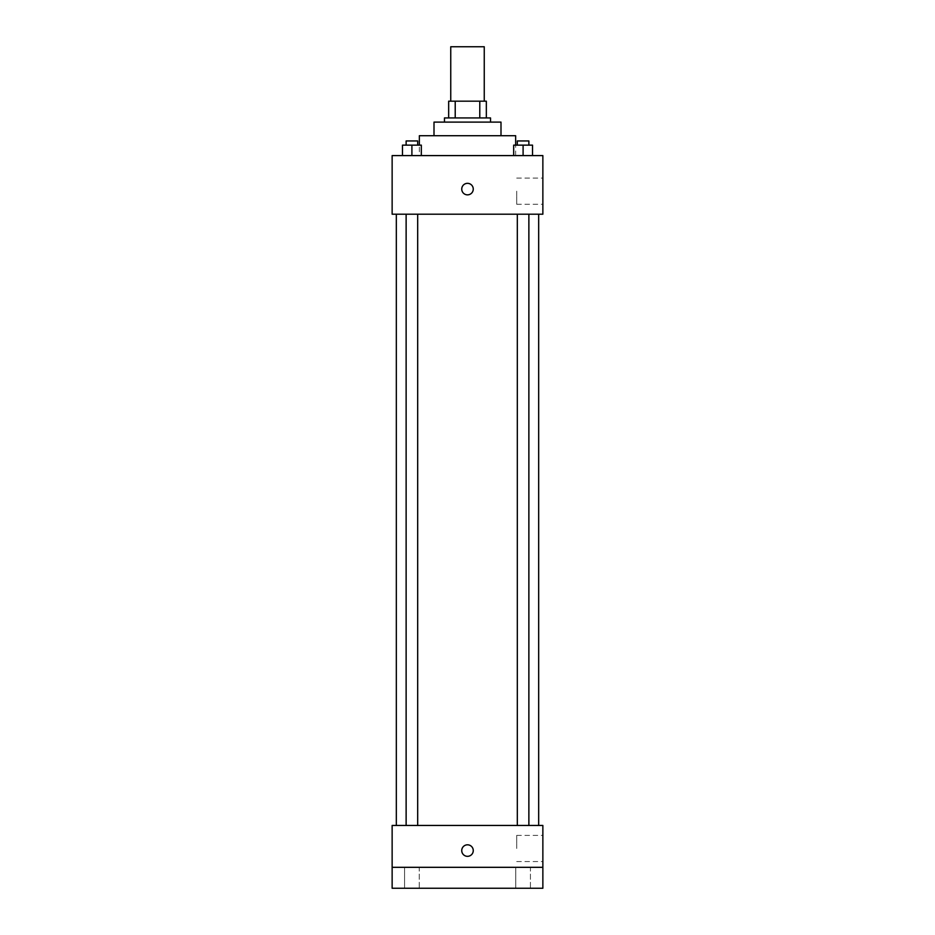 <?xml version="1.0" encoding="UTF-8"?>
<svg xmlns="http://www.w3.org/2000/svg" width="935" height="935" viewBox="0 0 935 935"><rect width="100%" height="100%" fill="white"/><g stroke="black" fill="none" stroke-linecap="round" stroke-linejoin="round"><path stroke-width="0.7" stroke-dasharray="4.67 3.51" d="M450.752 46.75L484.248 46.75M467.5 101.179L450.752 101.179L467.5 101.179M479.784 117.927L479.784 101.179L486.34 101.179L486.34 117.927L455.216 117.927L486.34 117.927M479.784 101.179L448.66 101.179M455.216 117.927L448.66 117.927L455.216 117.927L455.216 101.179M490.524 117.927L444.476 117.927M444.476 122.111L490.524 122.111L444.476 122.111M500.996 122.111L434.004 122.111M434.004 135.715L500.996 135.715L434.004 135.715M515.641 135.715L419.359 135.715M419.359 155.596L515.641 155.596L419.359 155.596L419.359 145.135M402.482 155.596L421.323 155.596L402.482 155.596L421.323 155.596L402.482 155.596L421.323 155.596L411.903 155.596L411.903 145.135L402.482 145.135L417.676 145.135L402.482 145.135L402.482 155.596L411.903 155.596L402.482 155.596L402.482 145.135L402.482 155.596L421.323 155.596L411.903 155.596L411.903 145.135L421.323 145.135L406.129 145.135L421.323 145.135L421.323 155.596L421.323 145.135M513.677 155.596L532.518 155.596L513.677 155.596L532.518 155.596L513.677 155.596L532.518 155.596L523.097 155.596L523.097 145.135L513.677 145.135L528.871 145.135L513.677 145.135L513.677 155.596L523.097 155.596L513.677 155.596L513.677 145.135L513.677 155.596L532.518 155.596L523.097 155.596L523.097 145.135L532.518 145.135L517.324 145.135L532.518 145.135L532.518 155.596L532.518 145.135M542.861 155.596L392.139 155.596L392.139 214.208L542.861 214.208L542.861 155.596M392.139 189.092L392.139 194.854L392.139 189.092M467.5 214.208L396.323 214.208L467.5 214.208M523.097 214.208L517.324 214.208L523.097 214.208M411.903 214.208L406.129 214.208L411.903 214.208M542.861 191.184L542.861 204.274L542.861 191.184M467.5 183.342A5.762 5.762 0 0 0 462.509 191.967A5.762 5.762 0 0 0 472.491 191.967A5.762 5.762 0 0 0 467.5 183.342A5.762 5.762 0 0 0 462.509 191.967A5.762 5.762 0 0 0 472.491 191.967A5.762 5.762 0 0 0 467.5 183.342M467.5 194.854A5.762 5.762 0 0 1 462.509 186.217A5.762 5.762 0 0 1 472.491 186.217A5.762 5.762 0 0 1 467.5 194.854M516.704 191.184L516.704 204.274L516.704 191.184M392.151 189.092L392.151 194.854L392.151 189.092M467.5 825.453L396.323 825.453L467.5 825.453M523.097 825.453L517.324 825.453L523.097 825.453M411.903 825.453L406.129 825.453L411.903 825.453M542.861 825.453L392.139 825.453L392.139 867.318L542.861 867.318L542.861 825.453M542.861 867.318L542.861 888.25L392.139 888.25L392.139 867.318L542.861 867.318L392.139 867.318M392.139 850.569L392.139 856.331L392.139 850.569M542.861 848.477L542.861 835.399L542.861 848.477M467.5 844.819A5.762 5.762 0 0 0 462.509 853.445A5.762 5.762 0 0 0 472.491 853.445A5.762 5.762 0 0 0 467.5 844.819A5.762 5.762 0 0 0 462.509 853.445A5.762 5.762 0 0 0 472.491 853.445A5.762 5.762 0 0 0 467.5 844.819M467.5 856.331A5.762 5.762 0 0 1 462.509 847.694A5.762 5.762 0 0 1 472.491 847.694A5.762 5.762 0 0 1 467.5 856.331M516.704 848.477L516.704 835.399L516.704 848.477M392.151 850.569L392.151 856.331L392.151 850.569M419.242 867.318L404.563 867.318L419.242 867.318L404.563 867.318L419.242 867.318L419.242 888.25L404.563 888.25L419.242 888.25L404.563 888.25L419.242 888.25L419.242 867.318M530.437 867.318L515.758 867.318L530.437 867.318L515.758 867.318L530.437 867.318L530.437 888.25L515.758 888.25L530.437 888.25L515.758 888.25L530.437 888.25L530.437 867.318M517.324 145.135L517.324 140.951L528.871 140.951L517.324 140.951L528.871 140.951L528.871 145.135M523.097 155.596L523.097 145.135M406.129 145.135L406.129 140.951L417.676 140.951L406.129 140.951L417.676 140.951L417.676 145.135M411.903 155.596L411.903 145.135M515.641 155.596L515.641 145.135M516.704 204.274L542.861 204.274M516.704 178.106L542.861 178.106M417.676 825.453L417.676 214.208M406.129 825.453L406.129 214.208M528.871 825.453L528.871 214.208M517.324 825.453L517.324 214.208M516.704 861.556L542.861 861.556M516.704 835.399L542.861 835.399M404.563 867.318L404.563 888.25L404.563 867.318M515.758 867.318L515.758 888.25L515.758 867.318"/><path stroke-width="1.4" d="M484.248 101.179L484.248 46.75L450.752 46.75L450.752 101.179M455.216 117.927L455.216 101.179L448.66 101.179L448.66 117.927L448.66 101.179M455.216 101.179L486.34 101.179L486.34 117.927M479.784 117.927L479.784 101.179M444.476 122.111L444.476 117.927L490.524 117.927L490.524 122.111M434.004 135.715L434.004 122.111L500.996 122.111L500.996 135.715M419.359 145.135L419.359 135.715L515.641 135.715L515.641 145.135M392.139 155.596L542.861 155.596L542.861 214.208L392.139 214.208L392.139 155.596M467.5 194.854A5.762 5.762 0 0 1 462.509 186.217A5.762 5.762 0 0 1 472.491 186.217A5.762 5.762 0 0 1 467.5 194.854M392.139 825.453L542.861 825.453L542.861 888.25L392.139 888.25L392.139 825.453M467.5 856.331A5.762 5.762 0 0 1 462.509 847.694A5.762 5.762 0 0 1 472.491 847.694A5.762 5.762 0 0 1 467.5 856.331M392.139 867.318L542.861 867.318M513.677 155.596L513.677 145.135L532.518 145.135L532.518 155.596L532.518 145.135M523.097 155.596L523.097 145.135M528.871 145.135L528.871 140.951L517.324 140.951L517.324 145.135M402.482 155.596L402.482 145.135L421.323 145.135L421.323 155.596L421.323 145.135M411.903 155.596L411.903 145.135M417.676 145.135L417.676 140.951L406.129 140.951L406.129 145.135M538.677 825.453L538.677 214.208M396.323 825.453L396.323 214.208M517.324 214.208L517.324 825.453M528.871 214.208L528.871 825.453M417.676 825.453L417.676 214.208M406.129 825.453L406.129 214.208"/></g></svg>
